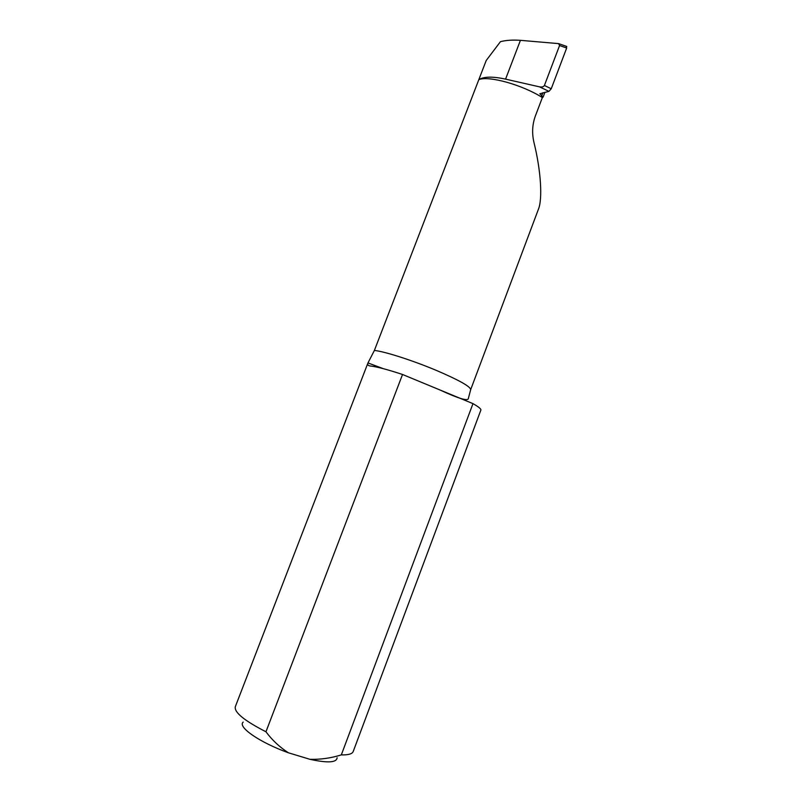 <?xml version="1.0" encoding="UTF-8"?>
<svg xmlns="http://www.w3.org/2000/svg" width="802" height="802" viewBox="0 0 802 802"><rect width="100%" height="100%" fill="white"/><g stroke="black" fill="none" stroke-linecap="round" stroke-linejoin="round"><path stroke-width="1.2" d="M265.953 731.775L402.534 374.484C388.028 369.712 377.612 366.925 371.286 366.113C368.288 365.912 367.166 364.88 367.938 362.995L235.317 706.712C234.104 712.326 244.319 720.677 265.953 731.775C272.219 740.206 279.728 747.223 288.469 752.807L309.933 759.314C320.509 759.604 330.975 758.131 341.321 754.893C348.289 755.083 352.258 753.95 353.211 751.504L480.869 410.083C481.23 408.99 478.604 406.845 472.979 403.637L341.321 754.893M367.938 362.995L374.384 350.454C384.409 351.386 412.729 360.449 436.398 370.424C459.085 380.158 470.503 386.574 470.674 389.662L468.418 398.213C468.518 401.561 458.934 398.774 439.656 389.842M470.674 389.662L538.342 209.452C542.743 199.157 540.899 170.585 534.082 142.956C531.826 133.693 532.227 124.781 535.275 116.24L542.363 97.553C522.162 84.761 488.899 75.558 478.834 79.629C483.847 76.521 492.759 76.35 505.571 79.127L539.535 86.857C541.992 87.258 543.616 86.796 544.408 85.483L559.565 45.524L558.623 43.619L520.428 40.331C512.558 39.789 505.892 40.24 500.438 41.684L486.212 60.491L374.384 350.454M402.534 374.484L472.979 403.637M288.469 752.807C259.647 742.492 237.232 726.833 243.196 722.091M337.111 757.76C336.68 762.652 327.617 763.163 309.933 759.314M544.408 85.483L551.245 88.761L548.949 91.368L539.866 93.744L543.074 97.182L544.929 92.27M542.363 97.553L543.074 97.182M551.245 88.761L566.673 48.01L559.565 45.524M566.252 46.285L566.673 48.01M548.949 91.368L539.535 86.857M505.571 79.127L520.428 40.331M541.601 96.15L542.894 92.721M367.958 362.935L383.286 368.659M558.623 43.619L566.753 46.466"/></g></svg>
